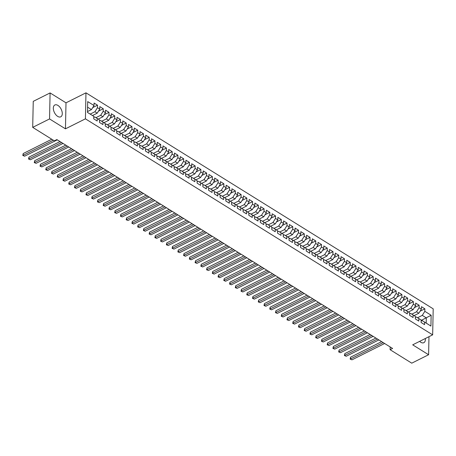 <?xml version="1.0" encoding="UTF-8"?>
<svg xmlns="http://www.w3.org/2000/svg" width="456" height="456" viewBox="0 0 456 456"><rect width="100%" height="100%" fill="white"/><g stroke="black" fill="none" stroke-linecap="round" stroke-linejoin="round"><path stroke-width="0.68" d="M57.69 116.383A6.618 3.762 63.4 0 0 60.762 116.816A6.618 3.762 63.4 0 0 62.016 111.492A6.618 3.762 63.4 0 0 57.918 105.416A6.618 3.762 63.4 0 0 54.845 104.983A6.618 3.762 63.4 0 0 53.591 110.306A6.618 3.762 63.4 0 0 57.69 116.383M419.64 341.362A6.618 3.762 63.4 0 0 420.774 342.251A6.618 3.762 63.4 0 0 423.846 342.684A6.618 3.762 63.4 0 0 425.317 338.523M50.092 92.927L49.55 118.936L65.459 128.837L66 102.822L50.092 92.927L33.248 101.357L32.701 127.366L54.355 140.841L56.852 139.587L392.593 348.452L390.102 349.701L411.751 363.17L428.6 354.739L428.976 336.688M66 102.822L85.967 92.83L433.2 308.837L432.653 334.846L85.42 118.839L85.967 92.83M421.144 320.46L431.148 315.25L424.827 311.323L424.878 308.826L421.435 306.683L421.384 309.179L419.087 307.749L419.138 305.252L415.69 303.109L415.638 305.605L413.341 304.175L413.392 301.678L409.95 299.535L409.898 302.032L407.601 300.601L407.653 298.11L404.204 295.961L404.153 298.458L401.856 297.033L401.907 294.536L398.464 292.393L398.407 294.884L396.11 293.459L396.167 290.962L392.719 288.819L392.667 291.316L390.37 289.885L390.421 287.388L386.973 285.245L386.922 287.742L384.625 286.311L384.676 283.814L381.233 281.671L381.182 284.168L378.885 282.737L378.936 280.246L375.487 278.097L375.436 280.594L373.139 279.169L373.19 276.672L369.748 274.529L369.696 277.026L367.399 275.595L367.45 273.098L364.002 270.955L363.951 273.452L361.654 272.021L361.705 269.524L358.262 267.381L358.205 269.878L355.908 268.447L355.965 265.951L352.517 263.807L352.465 266.304L350.168 264.873L350.219 262.382L346.771 260.239L346.72 262.73L344.422 261.305L344.474 258.808L341.031 256.665L340.98 259.162L338.683 257.731L338.734 255.235L335.285 253.091L335.234 255.588L332.937 254.157L332.988 251.661L329.545 249.517L329.494 252.014L327.191 250.583L327.248 248.087L323.8 245.944L323.749 248.44L321.452 247.01L321.503 244.519L318.06 242.375L318.003 244.866L315.706 243.441L315.763 240.945L312.314 238.801L312.263 241.298L309.966 239.867L310.017 237.371L306.569 235.228L306.517 237.724L304.22 236.293L304.272 233.797L300.829 231.654L300.778 234.15L298.48 232.72L298.532 230.223L295.083 228.08L295.032 230.576L292.735 229.151L292.786 226.655L289.343 224.512L289.286 227.002L286.989 225.577L287.046 223.081L283.598 220.938L283.546 223.434L281.249 222.004L281.301 219.507L277.858 217.364L277.801 219.86L275.504 218.43L275.555 215.933L272.112 213.79L272.061 216.286L269.764 214.856L269.815 212.365L266.367 210.216L266.315 212.713L264.018 211.288L264.07 208.791L260.627 206.648L260.575 209.139L258.278 207.714L258.33 205.217L254.881 203.074L254.83 205.57L252.533 204.14L252.584 201.643L249.141 199.5L249.084 201.997L246.787 200.566L246.844 198.069L243.396 195.926L243.344 198.423L241.047 196.992L241.099 194.501L237.65 192.352L237.599 194.849L235.302 193.424L235.353 190.927L231.91 188.784L231.859 191.275L229.562 189.85L229.613 187.353L226.165 185.21L226.113 187.707L223.816 186.276L223.867 183.779L220.425 181.636L220.373 184.133L218.076 182.702L218.128 180.205L214.679 178.062L214.628 180.559L212.331 179.128L212.382 176.637L208.939 174.488L208.882 176.985L206.585 175.56L206.642 173.063L203.194 170.92L203.142 173.417L200.845 171.986L200.896 169.489L197.448 167.346L197.397 169.843L195.1 168.412L195.151 165.916L191.708 163.772L191.657 166.269L189.36 164.838L189.411 162.342L185.962 160.198L185.911 162.695L183.614 161.264L183.665 158.773L180.223 156.63L180.171 159.121L177.874 157.696L177.925 155.2L174.477 153.056L174.426 155.553L172.129 154.122L172.18 151.626L168.737 149.482L168.68 151.979L166.383 150.548L166.44 148.052L162.991 145.909L162.94 148.405L160.643 146.975L160.694 144.478L157.246 142.335L157.195 144.831L154.897 143.401L154.949 140.91L151.506 138.766L151.455 141.257L149.158 139.832L149.209 137.336L145.76 135.193L145.709 137.689L143.412 136.258L143.463 133.762L140.02 131.619L139.969 134.115L137.666 132.685L137.723 130.188L134.275 128.045L134.224 130.541L131.926 129.111L131.978 126.614L128.535 124.471L128.478 126.967L126.181 125.542L126.238 123.046L122.789 120.903L122.738 123.394L120.441 121.969L120.492 119.472L117.044 117.329L116.992 119.825L114.695 118.395L114.747 115.898L111.304 113.755L111.253 116.251L108.956 114.821L109.007 112.324L105.558 110.181L105.507 112.678L103.21 111.247L103.261 108.756L99.818 106.607L99.761 109.104L97.464 107.679L97.521 105.182L94.073 103.039L94.021 105.53L91.468 109.594L87.586 107.183M431.148 315.25L430.92 326.08L422.165 320.585L421.133 321.098M94.021 105.53L87.706 101.602L87.478 112.427L93.793 116.36L93.742 118.856L97.191 121L97.242 118.503L99.539 119.934L99.488 122.425L102.931 124.568L102.982 122.077L105.279 123.502L105.228 125.998L108.676 128.142L108.727 125.645L111.025 127.076L110.973 129.572L114.416 131.716L114.467 129.219L116.764 130.65L116.713 133.146L120.162 135.289L120.213 132.793L122.51 134.224L122.459 136.72L125.902 138.863L125.959 136.367L128.256 137.797L128.199 140.288L131.647 142.432L131.698 139.941L133.996 141.366L133.944 143.862L137.393 146.005L137.444 143.509L139.741 144.94L139.69 147.436L143.133 149.579L143.184 147.083L145.481 148.513L145.43 151.01L148.878 153.153L148.93 150.657L151.227 152.087L151.175 154.584L154.618 156.727L154.669 154.231L156.967 155.656L156.915 158.152L160.364 160.295L160.415 157.804L162.712 159.23L162.661 161.726L166.104 163.869L166.161 161.373L168.458 162.803L168.401 165.3L171.849 167.443L171.901 164.947L174.198 166.377L174.146 168.874L177.595 171.017L177.646 168.52L179.943 169.951L179.892 172.442L183.335 174.591L183.386 172.094L185.683 173.519L185.632 176.016L189.08 178.159L189.132 175.668L191.429 177.093L191.377 179.59L194.82 181.733L194.872 179.236L197.169 180.667L197.117 183.164L200.566 185.307L200.617 182.81L202.914 184.241L202.863 186.738L206.306 188.881L206.363 186.384L208.66 187.815L208.603 190.306L212.051 192.455L212.103 189.958L214.4 191.383L214.349 193.88L217.797 196.023L217.848 193.532L220.145 194.957L220.094 197.454L223.537 199.597L223.588 197.1L225.885 198.531L225.834 201.028L229.282 203.171L229.334 200.674L231.631 202.105L231.58 204.601L235.022 206.745L235.074 204.248L237.376 205.679L237.32 208.17L240.768 210.319L240.819 207.822L243.116 209.247L243.065 211.744L246.508 213.887L246.565 211.39L248.862 212.821L248.811 215.317L252.253 217.461L252.305 214.964L254.602 216.395L254.551 218.891L257.999 221.035L258.05 218.538L260.347 219.969L260.296 222.465L263.739 224.608L263.79 222.112L266.087 223.543L266.036 226.033L269.485 228.177L269.536 225.686L271.833 227.111L271.782 229.607L275.224 231.751L275.281 229.254L277.579 230.685L277.522 233.181L280.97 235.325L281.021 232.828L283.318 234.259L283.267 236.755L286.71 238.898L286.767 236.402L289.064 237.832L289.013 240.329L292.456 242.472L292.507 239.976L294.804 241.406L294.753 243.897L298.201 246.04L298.252 243.55L300.55 244.975L300.498 247.471L303.941 249.614L303.992 247.118L306.289 248.548L306.238 251.045L309.687 253.188L309.738 250.692L312.035 252.122L311.984 254.619L315.427 256.762L315.484 254.266L317.781 255.696L317.724 258.193L321.172 260.336L321.223 257.839L323.521 259.264L323.469 261.761L326.918 263.904L326.969 261.413L329.266 262.838L329.215 265.335L332.658 267.478L332.709 264.982L335.006 266.412L334.955 268.909L338.403 271.052L338.455 268.555L340.752 269.986L340.7 272.483L344.143 274.626L344.195 272.129L346.492 273.56L346.44 276.051L349.889 278.2L349.94 275.703L352.237 277.128L352.186 279.625L355.629 281.768L355.686 279.277L357.983 280.702L357.926 283.199L361.374 285.342L361.426 282.845L363.723 284.276L363.671 286.773L367.12 288.916L367.171 286.419L369.468 287.85L369.417 290.347L372.86 292.49L372.911 289.993L375.208 291.424L375.157 293.915L378.605 296.064L378.657 293.567L380.954 294.992L380.902 297.489L384.345 299.632L384.397 297.141L386.694 298.566L386.642 301.063L390.091 303.206L390.142 300.709L392.439 302.14L392.388 304.637L395.831 306.78L395.888 304.283L398.185 305.714L398.128 308.21L401.576 310.354L401.628 307.857L403.925 309.288L403.873 311.779L407.322 313.927L407.373 311.431L409.67 312.856L409.619 315.352L413.062 317.496L413.113 314.999L415.41 316.43L415.359 318.926L418.807 321.07L418.859 318.573L421.156 320.004L421.105 322.5L424.547 324.643L424.599 322.147M90.22 114.085L94.911 111.737L97.208 113.168L92.494 115.528M97.464 107.679L94.911 111.737M99.761 109.104L97.208 113.168M87.478 112.381L93.793 116.36M95.959 117.659L100.656 115.311L102.953 116.742L98.239 119.096M103.21 111.247L100.656 115.311M105.507 112.678L102.953 116.742M97.242 118.503L94.802 116.941L93.771 117.454M94.802 116.941L99.539 119.934M101.705 121.233L106.396 118.885L108.693 120.31L103.979 122.67M108.956 114.821L106.396 118.885M111.253 116.251L108.693 120.31M102.982 122.077L100.548 120.509L99.516 121.028M100.548 120.509L105.279 123.502M107.445 124.807L112.142 122.453L114.439 123.884L109.725 126.244M114.695 118.395L112.142 122.453M116.992 119.825L114.439 123.884M108.727 125.645L106.288 124.083L105.256 124.602M106.288 124.083L111.025 127.076M113.191 128.375L117.887 126.027L120.184 127.458L115.471 129.817M120.441 121.969L117.887 126.027M122.738 123.394L120.184 127.458M114.467 129.219L112.034 127.657L111.002 128.176M112.034 127.657L116.764 130.65M118.936 131.949L123.627 129.601L125.924 131.032L121.21 133.391M126.181 125.542L123.627 129.601M128.478 126.967L125.924 131.032M120.213 132.793L117.773 131.231L116.742 131.744M117.773 131.231L122.51 134.224M124.676 135.523L129.373 133.175L131.67 134.6L126.956 136.96M131.926 129.111L129.373 133.175M134.224 130.541L131.67 134.6M125.959 136.367L123.519 134.805L122.487 135.318M123.519 134.805L128.256 137.797M130.422 139.097L135.113 136.749L137.41 138.174L132.696 140.534M137.666 132.685L135.113 136.749M139.969 134.115L137.41 138.174M131.698 139.941L129.265 138.373L128.233 138.892M129.265 138.373L133.996 141.366M136.162 142.671L140.858 140.317L143.155 141.748L138.442 144.107M143.412 136.258L140.858 140.317M145.709 137.689L143.155 141.748M137.444 143.509L135.004 141.947L133.973 142.466M135.004 141.947L139.741 144.94M141.907 146.239L146.598 143.891L148.895 145.321L144.181 147.681M149.158 139.832L146.598 143.891M151.455 141.257L148.895 145.321M143.184 147.083L140.75 145.521L139.718 146.04M140.75 145.521L145.481 148.513M147.647 149.813L152.344 147.465L154.641 148.895L149.927 151.255M154.897 143.401L152.344 147.465M157.195 144.831L154.641 148.895M148.93 150.657L146.49 149.095L145.458 149.608M146.49 149.095L151.227 152.087M153.393 153.387L158.089 151.039L160.387 152.464L155.673 154.823M160.643 146.975L158.089 151.039M162.94 148.405L160.387 152.464M154.669 154.231L152.236 152.669L151.204 153.182M152.236 152.669L156.967 155.656M159.138 156.961L163.829 154.612L166.126 156.037L161.413 158.397M166.383 150.548L163.829 154.612M168.68 151.979L166.126 156.037M160.415 157.804L157.975 156.237L156.944 156.756M157.975 156.237L162.712 159.23M164.878 160.535L169.575 158.181L171.872 159.611L167.158 161.971M172.129 154.122L169.575 158.181M174.426 155.553L171.872 159.611M166.161 161.373L163.721 159.811L162.689 160.33M163.721 159.811L168.458 162.803M170.624 164.103L175.315 161.755L177.612 163.185L172.898 165.545M177.874 157.696L175.315 161.755M180.171 159.121L177.612 163.185M171.901 164.947L169.467 163.385L168.435 163.903M169.467 163.385L174.198 166.377M176.364 167.677L181.06 165.328L183.358 166.759L178.644 169.119M183.614 161.264L181.06 165.328M185.911 162.695L183.358 166.759M177.646 168.52L175.207 166.959L174.175 167.472M175.207 166.959L179.943 169.951M182.109 171.251L186.8 168.902L189.103 170.327L184.384 172.687M189.36 164.838L186.8 168.902M191.657 166.269L189.103 170.327M183.386 172.094L180.952 170.533L179.92 171.046M180.952 170.533L185.683 173.519M187.849 174.825L192.546 172.471L194.843 173.901L190.129 176.261M195.1 168.412L192.546 172.471M197.397 169.843L194.843 173.901M189.132 175.668L186.692 174.101L185.66 174.619M186.692 174.101L191.429 177.093M193.595 178.393L198.292 176.044L200.589 177.475L195.875 179.835M200.845 171.986L198.292 176.044M203.142 173.417L200.589 177.475M194.872 179.236L192.438 177.675L191.406 178.193M192.438 177.675L197.169 180.667M199.34 181.967L204.031 179.618L206.329 181.049L201.615 183.409M206.585 175.56L204.031 179.618M208.882 176.985L206.329 181.049M200.617 182.81L198.183 181.249L197.146 181.767M198.183 181.249L202.914 184.241M205.08 185.541L209.777 183.192L212.074 184.623L207.36 186.977M212.331 179.128L209.777 183.192M214.628 180.559L212.074 184.623M206.363 186.384L203.923 184.822L202.891 185.335M203.923 184.822L208.66 187.815M210.826 189.115L215.517 186.766L217.814 188.191L213.1 190.551M218.076 182.702L215.517 186.766M220.373 184.133L217.814 188.191M212.103 189.958L209.669 188.396L208.637 188.909M209.669 188.396L214.4 191.383M216.566 192.688L221.263 190.334L223.56 191.765L218.846 194.125M223.816 186.276L221.263 190.334M226.113 187.707L223.56 191.765M217.848 193.532L215.409 191.965L214.377 192.483M215.409 191.965L220.145 194.957M222.311 196.257L227.008 193.908L229.305 195.339L224.591 197.699M229.562 189.85L227.008 193.908M231.859 191.275L229.305 195.339M223.588 197.1L221.154 195.538L220.123 196.057M221.154 195.538L225.885 198.531M228.051 199.831L232.748 197.482L235.045 198.913L230.331 201.273M235.302 193.424L232.748 197.482M237.599 194.849L235.045 198.913M229.334 200.674L226.894 199.112L225.862 199.631M226.894 199.112L231.631 202.105M233.797 203.404L238.494 201.056L240.791 202.487L236.077 204.841M241.047 196.992L238.494 201.056M243.344 198.423L240.791 202.487M235.074 204.248L232.64 202.686L231.608 203.199M232.64 202.686L237.376 205.679M239.542 206.978L244.234 204.63L246.531 206.055L241.817 208.415M246.787 200.566L244.234 204.63M249.084 201.997L246.531 206.055M240.819 207.822L238.385 206.255L237.348 206.773M238.385 206.255L243.116 209.247M245.282 210.552L249.979 208.198L252.276 209.629L247.562 211.989M252.533 204.14L249.979 208.198M254.83 205.57L252.276 209.629M246.565 211.39L244.125 209.828L243.094 210.347M244.125 209.828L248.862 212.821M251.028 214.12L255.719 211.772L258.016 213.203L253.302 215.563M258.278 207.714L255.719 211.772M260.575 209.139L258.016 213.203M252.305 214.964L249.871 213.402L248.839 213.921M249.871 213.402L254.602 216.395M256.768 217.694L261.465 215.346L263.762 216.777L259.048 219.136M264.018 211.288L261.465 215.346M266.315 212.713L263.762 216.777M258.05 218.538L255.611 216.976L254.579 217.489M255.611 216.976L260.347 219.969M262.513 221.268L267.21 218.92L269.507 220.351L264.793 222.705M269.764 214.856L267.21 218.92M272.061 216.286L269.507 220.351M263.79 222.112L261.356 220.55L260.325 221.063M261.356 220.55L266.087 223.543M268.259 224.842L272.95 222.494L275.247 223.919L270.533 226.279M275.504 218.43L272.95 222.494M277.801 219.86L275.247 223.919M269.536 225.686L267.096 224.118L266.065 224.637M267.096 224.118L271.833 227.111M273.999 228.416L278.696 226.062L280.993 227.493L276.279 229.852M281.249 222.004L278.696 226.062M283.546 223.434L280.993 227.493M275.281 229.254L272.842 227.692L271.81 228.211M272.842 227.692L277.579 230.685M279.745 231.984L284.436 229.636L286.733 231.067L282.019 233.426M286.989 225.577L284.436 229.636M289.286 227.002L286.733 231.067M281.021 232.828L278.587 231.266L277.556 231.785M278.587 231.266L283.318 234.259M285.484 235.558L290.181 233.21L292.478 234.64L287.764 237M292.735 229.151L290.181 233.21M295.032 230.576L292.478 234.64M286.767 236.402L284.327 234.84L283.296 235.353M284.327 234.84L289.064 237.832M291.23 239.132L295.921 236.784L298.218 238.209L293.504 240.568M298.48 232.72L295.921 236.784M300.778 234.15L298.218 238.209M292.507 239.976L290.073 238.414L289.041 238.927M290.073 238.414L294.804 241.406M296.97 242.706L301.667 240.358L303.964 241.783L299.25 244.142M304.22 236.293L301.667 240.358M306.517 237.724L303.964 241.783M298.252 243.55L295.813 241.982L294.781 242.501M295.813 241.982L300.55 244.975M302.716 246.28L307.412 243.926L309.709 245.356L304.996 247.716M309.966 239.867L307.412 243.926M312.263 241.298L309.709 245.356M303.992 247.118L301.558 245.556L300.527 246.075M301.558 245.556L306.289 248.548M308.461 249.848L313.152 247.5L315.449 248.93L310.735 251.29M315.706 243.441L313.152 247.5M318.003 244.866L315.449 248.93M309.738 250.692L307.298 249.13L306.267 249.649M307.298 249.13L312.035 252.122M314.201 253.422L318.898 251.074L321.195 252.504L316.481 254.864M321.452 247.01L318.898 251.074M323.749 248.44L321.195 252.504M315.484 254.266L313.044 252.704L312.012 253.217M313.044 252.704L317.781 255.696M319.947 256.996L324.638 254.647L326.935 256.072L322.221 258.432M327.191 250.583L324.638 254.647M329.494 252.014L326.935 256.072M321.223 257.839L318.79 256.278L317.758 256.791M318.79 256.278L323.521 259.264M325.687 260.57L330.383 258.221L332.68 259.646L327.967 262.006M332.937 254.157L330.383 258.221M335.234 255.588L332.68 259.646M326.969 261.413L324.529 259.846L323.498 260.365M324.529 259.846L329.266 262.838M331.432 264.144L336.123 261.79L338.42 263.22L333.707 265.58M338.683 257.731L336.123 261.79M340.98 259.162L338.42 263.22M332.709 264.982L330.275 263.42L329.243 263.938M330.275 263.42L335.006 266.412M337.172 267.712L341.869 265.363L344.166 266.794L339.452 269.154M344.422 261.305L341.869 265.363M346.72 262.73L344.166 266.794M338.455 268.555L336.015 266.994L334.983 267.512M336.015 266.994L340.752 269.986M342.918 271.286L347.614 268.937L349.912 270.368L345.198 272.728M350.168 264.873L347.614 268.937M352.465 266.304L349.912 270.368M344.195 272.129L341.761 270.568L340.729 271.081M341.761 270.568L346.492 273.56M348.663 274.86L353.354 272.511L355.651 273.936L350.938 276.296M355.908 268.447L353.354 272.511M358.205 269.878L355.651 273.936M349.94 275.703L347.5 274.141L346.469 274.654M347.5 274.141L352.237 277.128M354.403 278.434L359.1 276.079L361.397 277.51L356.683 279.87M361.654 272.021L359.1 276.079M363.951 273.452L361.397 277.51M355.686 279.277L353.246 277.71L352.214 278.228M353.246 277.71L357.983 280.702M360.149 282.002L364.84 279.653L367.137 281.084L362.423 283.444M367.399 275.595L364.84 279.653M369.696 277.026L367.137 281.084M361.426 282.845L358.992 281.284L357.96 281.802M358.992 281.284L363.723 284.276M365.889 285.576L370.585 283.227L372.883 284.658L368.169 287.018M373.139 279.169L370.585 283.227M375.436 280.594L372.883 284.658M367.171 286.419L364.732 284.857L363.7 285.376M364.732 284.857L369.468 287.85M371.634 289.15L376.325 286.801L378.628 288.232L373.909 290.586M378.885 282.737L376.325 286.801M381.182 284.168L378.628 288.232M372.911 289.993L370.477 288.431L369.445 288.944M370.477 288.431L375.208 291.424M377.374 292.723L382.071 290.375L384.368 291.8L379.654 294.16M384.625 286.311L382.071 290.375M386.922 287.742L384.368 291.8M378.657 293.567L376.217 292.005L375.185 292.518M376.217 292.005L380.954 294.992M383.12 296.297L387.817 293.943L390.114 295.374L385.4 297.734M390.37 289.885L387.817 293.943M392.667 291.316L390.114 295.374M384.397 297.141L381.963 295.573L380.931 296.092M381.963 295.573L386.694 298.566M388.865 299.866L393.556 297.517L395.854 298.948L391.14 301.308M396.11 293.459L393.556 297.517M398.407 294.884L395.854 298.948M390.142 300.709L387.708 299.147L386.671 299.666M387.708 299.147L392.439 302.14M394.605 303.44L399.302 301.091L401.599 302.522L396.885 304.882M401.856 297.033L399.302 301.091M404.153 298.458L401.599 302.522M395.888 304.283L393.448 302.721L392.416 303.24M393.448 302.721L398.185 305.714M400.351 307.013L405.042 304.665L407.339 306.096L402.625 308.45M407.601 300.601L405.042 304.665M409.898 302.032L407.339 306.096M401.628 307.857L399.194 306.295L398.162 306.808M399.194 306.295L403.925 309.288M406.091 310.587L410.788 308.239L413.085 309.664L408.371 312.024M413.341 304.175L410.788 308.239M415.638 305.605L413.085 309.664M407.373 311.431L404.934 309.863L403.902 310.382M404.934 309.863L409.67 312.856M411.836 314.161L416.533 311.807L418.83 313.238L414.116 315.598M419.087 307.749L416.533 311.807M421.384 309.179L418.83 313.238M413.113 314.999L410.679 313.437L409.648 313.956M410.679 313.437L415.41 316.43M417.576 317.729L422.273 315.381L426.292 317.883L426.183 323.087L422.165 320.585M424.827 311.323L422.273 315.381M418.859 318.573L416.419 317.011L415.387 317.53M416.419 317.011L421.156 320.004M49.55 118.936L32.701 127.366M432.653 334.846L412.691 344.839L428.6 354.739M65.459 128.837L85.42 118.839M390.159 346.936L390.102 349.701M87.495 111.583L91.468 109.594M430.92 326.08L426.183 323.087M424.878 308.826L420.096 311.22M419.138 305.252L414.356 307.646M413.392 301.678L408.61 304.072M407.653 298.11L402.87 300.498M401.907 294.536L397.125 296.93M396.167 290.962L391.385 293.356M390.421 287.388L385.639 289.782M384.676 283.814L379.894 286.208M378.936 280.246L374.154 282.635M373.19 276.672L368.408 279.066M367.45 273.098L362.668 275.492M361.705 269.524L356.923 271.918M355.965 265.951L351.183 268.345M350.219 262.382L345.437 264.776M344.474 258.808L339.692 261.202M338.734 255.235L333.952 257.629M332.988 251.661L328.206 254.055M327.248 248.087L322.466 250.481M321.503 244.519L316.72 246.913M315.763 240.945L310.975 243.339M310.017 237.371L305.235 239.765M304.272 233.797L299.489 236.191M298.532 230.223L293.75 232.617M292.786 226.655L288.004 229.049M287.046 223.081L282.264 225.475M281.301 219.507L276.518 221.901M275.555 215.933L270.773 218.327M269.815 212.365L265.033 214.753M264.07 208.791L259.287 211.185M258.33 205.217L253.547 207.611M252.584 201.643L247.802 204.037M246.844 198.069L242.062 200.463M241.099 194.501L236.316 196.889M235.353 190.927L230.571 193.321M229.613 187.353L224.831 189.747M223.867 183.779L219.085 186.173M218.128 180.205L213.345 182.6M212.382 176.637L207.6 179.026M206.642 173.063L201.86 175.457M200.896 169.489L196.114 171.883M195.151 165.916L190.369 168.31M189.411 162.342L184.629 164.736M183.665 158.773L178.883 161.167M177.925 155.2L173.143 157.594M172.18 151.626L167.398 154.02M166.44 148.052L161.658 150.446M160.694 144.478L155.912 146.872M154.949 140.91L150.166 143.304M149.209 137.336L144.427 139.73M143.463 133.762L138.681 136.156M137.723 130.188L132.941 132.582M131.978 126.614L127.195 129.008M126.238 123.046L121.45 125.44M120.492 119.472L115.71 121.866M114.747 115.898L109.964 118.292M109.007 112.324L104.224 114.718M103.261 108.756L98.479 111.144M97.521 105.182L92.739 107.576M381.643 341.635L350.567 357.19L350.533 358.946L383.194 342.598M351.964 359.841L350.162 359.094L351.964 359.841L384.63 343.493M350.162 359.094L350.567 357.19M375.898 338.067L344.822 353.617L344.787 355.378L377.448 339.03M346.224 356.267L344.417 355.52L346.224 356.267L378.885 339.919M344.417 355.52L344.822 353.617M370.158 334.493L339.082 350.043L339.042 351.804L371.708 335.456M340.478 352.693L338.677 351.947L340.478 352.693L373.145 336.351M338.677 351.947L339.082 350.043M364.412 330.919L333.336 346.474L333.302 348.23L365.963 331.882M334.738 349.125L332.931 348.378L334.738 349.125L367.399 332.777M332.931 348.378L333.336 346.474M358.672 327.345L327.596 342.901L327.556 344.656L360.217 328.309M328.993 345.551L327.186 344.804L328.993 345.551L361.654 329.203M327.186 344.804L327.596 342.901M352.927 323.771L321.85 339.327L321.816 341.082L354.477 324.74M323.253 341.977L321.446 341.23L323.253 341.977L355.914 325.63M321.446 341.23L321.85 339.327M347.187 320.203L316.111 335.753L316.071 337.514L348.732 321.166M317.507 338.403L315.7 337.657L317.507 338.403L350.168 322.056M315.7 337.657L316.111 335.753M341.441 316.629L310.365 332.179L310.331 333.94L342.992 317.593M311.762 334.829L309.96 334.088L311.762 334.829L344.428 318.487M309.96 334.088L310.365 332.179M335.696 313.055L304.619 328.611L304.585 330.366L337.246 314.019M306.022 331.261L304.215 330.514L306.022 331.261L338.683 314.914M304.215 330.514L304.619 328.611M329.956 309.481L298.88 325.037L298.84 326.792L331.506 310.445M300.276 327.687L298.475 326.941L300.276 327.687L332.937 311.34M298.475 326.941L298.88 325.037M324.21 305.908L293.134 321.463L293.1 323.218L325.761 306.877M294.536 324.113L292.729 323.367L294.536 324.113L327.197 307.766M292.729 323.367L293.134 321.463M318.47 302.339L287.394 317.889L287.354 319.65L320.015 303.303M288.79 320.539L286.984 319.793L288.79 320.539L321.452 304.192M286.984 319.793L287.394 317.889M312.725 298.765L281.648 314.315L281.614 316.076L314.275 299.729M283.051 316.971L281.244 316.225L283.051 316.971L315.712 300.624M281.244 316.225L281.648 314.315M306.985 295.192L275.909 310.747L275.869 312.502L308.53 296.155M277.305 313.397L275.498 312.651L277.305 313.397L309.966 297.05M275.498 312.651L275.909 310.747M301.239 291.618L270.163 307.173L270.129 308.929L302.79 292.581M271.559 309.823L269.758 309.077L271.559 309.823L304.226 293.476M269.758 309.077L270.163 307.173M295.494 288.049L264.417 303.599L264.383 305.355L297.044 289.013M265.82 306.25L264.013 305.503L265.82 306.25L298.48 289.902M264.013 305.503L264.417 303.599M289.754 284.476L258.677 300.025L258.637 301.786L291.304 285.439M260.074 302.676L258.273 301.929L260.074 302.676L292.735 286.328M258.273 301.929L258.677 300.025M284.008 280.902L252.932 296.457L252.898 298.213L285.559 281.865M254.334 299.107L252.527 298.361L254.334 299.107L286.995 282.76M252.527 298.361L252.932 296.457M278.268 277.328L247.192 292.883L247.152 294.639L279.813 278.291M248.588 295.534L246.781 294.787L248.588 295.534L281.249 279.186M246.781 294.787L247.192 292.883M272.523 273.754L241.446 289.309L241.412 291.065L274.073 274.717M242.848 291.96L241.042 291.213L242.848 291.96L275.51 275.612M241.042 291.213L241.446 289.309M266.777 270.186L235.706 285.735L235.666 287.491L268.327 271.149M237.103 288.386L235.296 287.639L237.103 288.386L269.764 272.038M235.296 287.639L235.706 285.735M261.037 266.612L229.961 282.161L229.927 283.923L262.588 267.575M231.357 284.812L229.556 284.065L231.357 284.812L264.024 268.47M229.556 284.065L229.961 282.161M255.292 263.038L224.215 278.593L224.181 280.349L256.842 264.001M225.617 281.244L223.81 280.497L225.617 281.244L258.278 264.896M223.81 280.497L224.215 278.593M249.552 259.464L218.475 275.019L218.435 276.775L251.102 260.427M219.872 277.67L218.071 276.923L219.872 277.67L252.533 261.322M218.071 276.923L218.475 275.019M243.806 255.89L212.73 271.445L212.695 273.201L245.356 256.853M214.132 274.096L212.325 273.349L214.132 274.096L246.793 257.748M212.325 273.349L212.73 271.445M238.066 252.322L206.99 267.871L206.95 269.633L239.611 253.285M208.386 270.522L206.579 269.775L208.386 270.522L241.047 254.174M206.579 269.775L206.99 267.871M232.321 248.748L201.244 264.298L201.21 266.059L233.871 249.711M202.646 266.948L200.839 266.201L202.646 266.948L235.307 250.606M200.839 266.201L201.244 264.298M226.575 245.174L195.504 260.729L195.464 262.485L228.125 246.137M196.901 263.38L195.094 262.633L196.901 263.38L229.562 247.032M195.094 262.633L195.504 260.729M220.835 241.6L189.759 257.155L189.719 258.911L222.385 242.563M191.155 259.806L189.354 259.059L191.155 259.806L223.822 243.458M189.354 259.059L189.759 257.155M215.089 238.026L184.013 253.582L183.979 255.337L216.64 238.99M185.415 256.232L183.608 255.485L185.415 256.232L218.076 239.885M183.608 255.485L184.013 253.582M209.35 234.458L178.273 250.008L178.233 251.769L210.9 235.421M179.67 252.658L177.868 251.911L179.67 252.658L212.331 236.311M177.868 251.911L178.273 250.008M203.604 230.884L172.528 246.434L172.493 248.195L205.154 231.847M173.93 249.084L172.123 248.338L173.93 249.084L206.591 232.742M172.123 248.338L172.528 246.434M197.864 227.31L166.788 242.866L166.748 244.621L199.409 228.274M168.184 245.516L166.377 244.769L168.184 245.516L200.845 229.168M166.377 244.769L166.788 242.866M192.118 223.736L161.042 239.292L161.008 241.047L193.669 224.7M162.439 241.942L160.637 241.195L162.439 241.942L195.105 225.595M160.637 241.195L161.042 239.292M186.373 220.162L155.296 235.718L155.262 237.473L187.923 221.131M156.699 238.368L154.892 237.622L156.699 238.368L189.36 222.021M154.892 237.622L155.296 235.718M180.633 216.594L149.557 232.144L149.517 233.905L182.183 217.558M150.953 234.794L149.152 234.048L150.953 234.794L183.62 218.447M149.152 234.048L149.557 232.144M174.887 213.02L143.811 228.57L143.777 230.331L176.438 213.984M145.213 231.22L143.406 230.48L145.213 231.22L177.874 214.879M143.406 230.48L143.811 228.57M169.147 209.446L138.071 225.002L138.031 226.757L170.692 210.41M139.468 227.652L137.666 226.906L139.468 227.652L172.129 211.305M137.666 226.906L138.071 225.002M163.402 205.873L132.326 221.428L132.291 223.183L164.952 206.836M133.728 224.078L131.921 223.332L133.728 224.078L166.389 207.731M131.921 223.332L132.326 221.428M157.662 202.299L126.586 217.854L126.546 219.61L159.207 203.268M127.982 220.505L126.175 219.758L127.982 220.505L160.643 204.157M126.175 219.758L126.586 217.854M151.916 198.73L120.84 214.28L120.806 216.041L153.467 199.694M122.236 216.931L120.435 216.184L122.236 216.931L154.903 200.583M120.435 216.184L120.84 214.28M146.171 195.157L115.094 210.706L115.06 212.467L147.721 196.12M116.497 213.362L114.69 212.616L116.497 213.362L149.158 197.015M114.69 212.616L115.094 210.706M140.431 191.583L109.354 207.138L109.315 208.894L141.981 192.546M110.751 209.788L108.95 209.042L110.751 209.788L143.412 193.441M108.95 209.042L109.354 207.138M134.685 188.009L103.609 203.564L103.575 205.32L136.236 188.972M105.011 206.215L103.204 205.468L105.011 206.215L137.672 189.867M103.204 205.468L103.609 203.564M128.945 184.441L97.869 199.99L97.829 201.746L130.49 185.404M99.265 202.641L97.459 201.894L99.265 202.641L131.926 186.293M97.459 201.894L97.869 199.99M123.2 180.867L92.123 196.416L92.089 198.178L124.75 181.83M93.526 199.067L91.719 198.32L93.526 199.067L126.187 182.719M91.719 198.32L92.123 196.416M117.46 177.293L86.383 192.848L86.344 194.604L119.005 178.256M87.78 195.499L85.973 194.752L87.78 195.499L120.441 179.151M85.973 194.752L86.383 192.848M111.714 173.719L80.638 189.274L80.604 191.03L113.265 174.682M82.034 191.925L80.233 191.178L82.034 191.925L114.701 175.577M80.233 191.178L80.638 189.274M105.969 170.145L74.892 185.7L74.858 187.456L107.519 171.108M76.294 188.351L74.488 187.604L76.294 188.351L108.956 172.003M74.488 187.604L74.892 185.7M100.229 166.577L69.152 182.126L69.112 183.882L101.779 167.54M70.549 184.777L68.748 184.03L70.549 184.777L103.21 168.429M68.748 184.03L69.152 182.126M94.483 163.003L63.407 178.552L63.373 180.314L96.034 163.966M64.809 181.203L63.002 180.456L64.809 181.203L97.47 164.861M63.002 180.456L63.407 178.552M88.743 159.429L57.667 174.984L57.627 176.74L90.288 160.392M59.063 177.635L57.256 176.888L59.063 177.635L91.724 161.287M57.256 176.888L57.667 174.984M82.998 155.855L51.921 171.41L51.887 173.166L84.548 156.818M53.323 174.061L51.517 173.314L53.323 174.061L85.984 157.713M51.517 173.314L51.921 171.41M77.252 152.281L46.181 167.836L46.142 169.592L78.802 153.244M47.578 170.487L45.771 169.74L47.578 170.487L80.239 154.139M45.771 169.74L46.181 167.836M71.512 148.713L40.436 164.263L40.402 166.024L73.063 149.676M41.832 166.913L40.031 166.166L41.832 166.913L74.499 150.565M40.031 166.166L40.436 164.263M65.767 145.139L34.69 160.689L34.656 162.45L67.317 146.102M36.092 163.339L34.285 162.592L36.092 163.339L68.753 146.997M34.285 162.592L34.69 160.689M60.027 141.565L28.95 157.12L28.91 158.876L61.577 142.529M30.347 159.771L28.546 159.024L30.347 159.771L63.008 143.423M28.546 159.024L28.95 157.12M51.784 139.24L23.205 153.547L23.17 155.302L53.335 140.203M24.607 156.197L22.8 155.45L24.607 156.197L57.268 139.849M22.8 155.45L23.205 153.547"/></g></svg>
